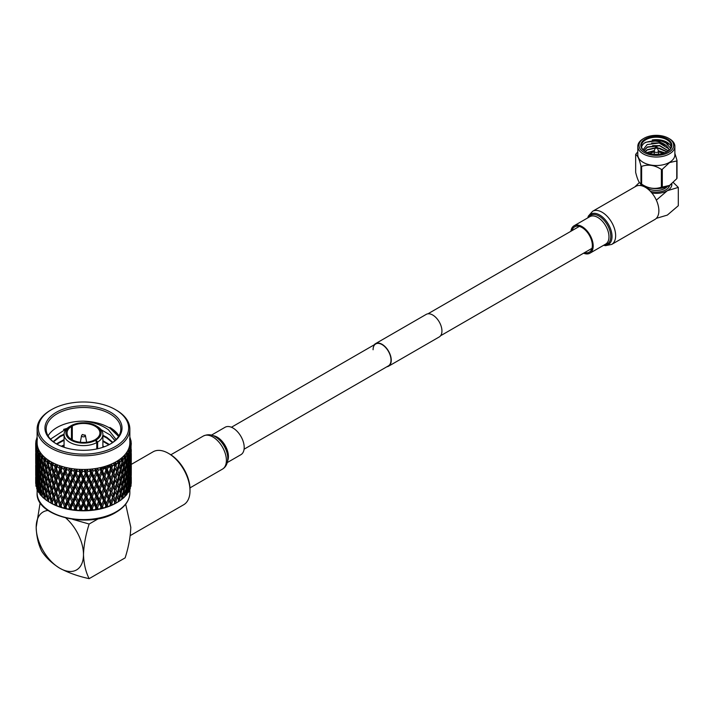 <?xml version="1.0" encoding="UTF-8"?>
<svg xmlns="http://www.w3.org/2000/svg" width="714" height="714" viewBox="0 0 714 714"><rect width="100%" height="100%" fill="white"/><g stroke="black" fill="none" stroke-linecap="round" stroke-linejoin="round"><path stroke-width="1.07" d="M373.083 349.762A12.665 7.31 60 0 1 375.707 343.961A12.665 7.31 60 0 1 385.471 347.352A12.665 7.31 60 0 1 390.995 360.097A12.665 7.31 60 0 1 388.371 365.898L244.09 449.195M374.181 344.844A13.03 7.524 60 0 1 375.528 343.648A13.03 7.524 60 0 1 385.569 347.138A13.03 7.524 60 0 1 391.254 360.249A13.03 7.524 60 0 1 388.559 366.211A13.03 7.524 60 0 1 386.845 366.782M375.528 343.648L426.213 314.383A13.03 7.524 60 0 1 436.254 317.873A13.03 7.524 60 0 1 441.939 330.984A13.03 7.524 60 0 1 439.244 336.946L388.559 366.211M168.388 453.319L169.655 454.05A28.783 16.618 60 0 1 190.004 489.295L190.004 490.759A30.568 17.654 -120 0 0 168.388 453.319A30.568 17.654 -120 0 0 153.099 451.801L131.26 464.412M70.615 425.999A17.618 10.175 -0 0 0 71.025 440.136A17.618 10.175 -0 0 0 95.515 440.377L96.783 442.573A19.412 11.21 180 0 1 69.758 442.332A19.412 11.21 180 0 1 64.073 434.407A19.412 11.21 180 0 1 69.347 426.722L70.615 425.999L71.454 426.481A16.431 9.487 -0 0 0 67.062 432.943A16.431 9.487 -0 0 0 71.873 439.646A16.431 9.487 -0 0 0 94.676 439.886L95.515 440.377L95.515 439.396A16.431 9.487 -0 0 0 99.915 432.943A16.431 9.487 -0 0 0 95.105 426.231A16.431 9.487 -0 0 0 72.301 425.999L71.454 425.508L70.186 426.24M118.899 435.87A37.333 21.554 -0 0 0 109.885 427.454L118.658 436.272M116.123 439.503L108.501 429.855C101.816 425.026 93.48 422.117 83.484 421.144A37.333 21.554 -0 0 0 48.079 435.87M115.025 440.574L110.224 435.022L101.12 429.721M67.366 428.159L50.507 439.146M110.732 412.335A38.529 22.241 180 0 1 110.732 443.796A38.529 22.241 180 0 1 56.245 443.796L56.245 443.796A38.529 22.241 180 0 1 56.245 412.335A38.529 22.241 180 0 1 110.732 412.335M110.304 444.037A37.333 21.554 -0 0 0 120.818 429.043A37.333 21.554 -0 0 0 109.885 413.799A37.333 21.554 -0 0 0 69.204 409.122A37.333 21.554 -0 0 0 46.151 429.043A37.333 21.554 -0 0 0 56.674 444.037M50.703 410.113L51.551 409.622A45.169 26.079 -0 0 0 51.551 446.5A45.169 26.079 -0 0 0 115.427 446.5A45.169 26.079 -0 0 0 115.427 409.622A45.169 26.079 -0 0 0 51.551 409.622L50.703 410.113A46.365 26.766 180 0 0 37.119 429.043L37.119 442.698A46.365 26.766 180 0 0 65.742 467.429A46.365 26.766 180 0 0 116.275 461.619A46.365 26.766 180 0 0 129.85 442.698L129.85 429.043A46.365 26.766 180 0 1 116.275 447.964A46.365 26.766 180 0 1 65.742 453.765A46.365 26.766 180 0 1 37.119 429.043M115.427 409.622L116.275 410.113A46.365 26.766 180 0 1 129.85 429.043M49.694 502.388A47.784 27.587 180 0 1 48.918 501.924L48.418 500.005L49.694 496.721L51.024 501.505L50.489 502.834A47.784 27.587 180 0 1 49.694 502.388L50.703 502.968A46.365 26.766 180 0 0 116.275 502.968L117.275 502.388A47.784 27.587 180 0 1 116.48 502.834L115.954 501.505L117.275 496.721L116.677 495.23M131.278 477.211L131.278 482.878A47.784 27.587 180 0 1 131.26 483.521L131.26 477.184M130.974 480.299L131.081 485.324A47.784 27.587 180 0 1 130.84 486.6L130.814 480.076M130.073 483.351L130.314 488.385A47.784 27.587 180 0 1 129.814 489.634L129.796 482.932M128.404 490.741L129.814 489.634M129.002 490.875L129.073 490.241M128.591 486.323L128.948 491.384A47.784 27.587 180 0 1 128.217 492.589L128.208 485.707M126.815 493.606L128.217 492.589M127.065 493.901L127.208 492.955M126.539 489.179L127.306 492.267L127.012 494.266A47.784 27.587 180 0 1 126.048 495.418L126.539 489.179L126.075 488.358M124.682 496.346L126.048 495.418M124.575 496.765L125.209 496.284L124.807 495.534M123.95 491.884L124.896 495.034L124.531 497.006A47.784 27.587 180 0 1 123.352 498.095L122.942 496.828L123.95 491.884L123.415 490.848M122.023 498.934L123.352 498.095M121.558 499.443L122.371 498.899L121.898 497.935M120.844 494.409L121.969 497.622L121.532 499.568A47.784 27.587 180 0 1 120.148 500.576L119.675 499.282L120.844 494.409L120.264 493.151M118.89 501.326L120.148 500.576M118.06 501.897L119.033 501.308L118.524 500.121M117.275 496.721L118.551 500.005L118.051 501.924A47.784 27.587 180 0 1 117.275 502.388L116.275 502.968M129.85 438.396L130.591 439.217A47.784 27.587 180 0 1 130.608 439.262L129.457 439.021L130.858 440.217A47.784 27.587 180 0 1 131.073 441.323L129.734 440.458L131.197 442.287A47.784 27.587 180 0 1 131.197 442.332L129.886 442.011L131.269 443.305A47.784 27.587 180 0 1 131.278 443.858A47.784 27.587 180 0 1 131.269 444.411L129.886 443.465L131.197 445.384A47.784 27.587 180 0 1 131.197 445.429L129.734 445.018L131.073 446.393A47.784 27.587 180 0 1 130.858 447.499L129.457 446.455L130.608 448.454A47.784 27.587 180 0 1 130.591 448.499L129.002 447.99L130.278 449.454A47.784 27.587 180 0 1 129.85 450.534L128.449 449.409L129.421 451.471A47.784 27.587 180 0 1 129.395 451.516L127.699 450.9L128.904 452.444A47.784 27.587 180 0 1 128.27 453.488L126.869 452.274L127.654 454.39A47.784 27.587 180 0 1 127.619 454.434L125.834 453.711L126.949 455.327A47.784 27.587 180 0 1 126.119 456.326L124.745 455.014L125.334 457.183A47.784 27.587 180 0 1 125.289 457.228L123.442 456.38L124.45 458.067A47.784 27.587 180 0 1 123.433 459.004L122.112 457.603L122.487 459.807A47.784 27.587 180 0 1 122.433 459.843L120.55 458.879L121.442 460.619A47.784 27.587 180 0 1 120.247 461.485L118.979 460.012L119.149 462.226A47.784 27.587 180 0 1 119.095 462.261L117.185 461.173L117.953 462.967A47.784 27.587 180 0 1 117.275 463.368A47.784 27.587 180 0 1 116.596 463.752L115.409 462.19L115.329 464.519L113.401 463.234L114.695 466.688L113.285 471.427L111.821 468.009L112.526 465.769L111.438 464.136L111.143 466.447L109.233 465.037L110.447 468.571L108.912 473.212L107.332 469.705L108.091 467.509L107.109 465.805L106.6 468.089L104.753 466.563L105.859 470.178L104.217 474.712L102.548 471.097L103.351 468.946L102.486 467.188L101.772 469.437L99.996 467.786L100.995 471.463L99.273 475.899L97.523 472.168L98.362 470.08L97.631 468.268L80.887 508.02L81.646 508.832L83.484 504.798L83.484 502.156L80.807 506.958L78.968 502.826L80.807 498.845L82.645 502.942M129.85 437.173L129.85 437.182A47.784 27.587 180 0 1 130.278 438.262L129.85 437.994M104.869 467.286L102.12 468.366M66.134 469.651L65.304 469.41M109.403 465.68L106.85 467.054M101.602 469.232L100.174 469.705A47.784 27.587 180 0 1 98.362 470.08M83.484 421.144C93.73 421.465 102.53 423.795 109.885 428.132L118.578 436.397M63.617 429.382L67.161 428.338M96.363 439.886A17.618 10.175 -0 0 0 95.944 425.749L97.211 426.481A19.412 11.21 180 0 1 102.896 434.407A19.412 11.21 180 0 1 97.631 442.082L95.515 439.396M95.944 425.749A17.618 10.175 -0 0 0 71.454 425.508M97.631 468.268L96.72 470.455L95.033 468.696L95.051 470.624A47.784 27.587 180 0 1 93.186 470.874L92.588 469.018L91.49 471.151L89.928 469.276L89.794 471.204A47.784 27.587 180 0 1 87.884 471.329L87.438 469.437L86.171 471.49L84.743 469.526L84.448 471.445A47.784 27.587 180 0 1 82.529 471.445L82.235 469.526L80.807 471.49L79.54 469.437L79.093 471.329A47.784 27.587 180 0 1 77.183 471.204L77.041 469.276L75.479 471.151L74.39 469.018L73.792 470.874A47.784 27.587 180 0 1 71.918 470.624L71.935 468.696L70.258 470.455L69.347 468.268L68.615 470.08A47.784 27.587 180 0 1 66.804 469.714L66.973 467.786L65.197 469.437L64.483 467.188L63.626 468.946A47.784 27.587 180 0 1 61.895 468.473L62.225 466.563L60.369 468.089L59.86 465.805L58.878 467.509L59.637 469.705L58.066 473.212L56.522 468.571L57.736 465.037L55.835 466.447L55.54 464.136L54.451 465.769L55.156 468.009L53.693 471.427L52.274 466.688L53.577 463.234L50.292 471.552L51.64 468.214L53.041 472.971L51.64 476.345L50.292 471.552M63.626 468.946L64.43 471.097L62.752 474.712L61.109 470.178L61.895 468.473M65.197 481.263L63.51 476.774L65.197 473.132L66.911 477.586L65.197 481.263L65.983 483.298L67.705 479.603L69.454 483.994L67.705 487.724L65.983 483.298M70.258 494.097L68.499 489.724L70.258 485.984L72.034 490.313L70.258 494.097L70.641 495.195L71.07 496.087L72.855 492.276L74.658 496.56L72.855 500.407L71.07 496.087M75.479 506.61L73.676 502.361L75.479 498.497L77.299 502.718L75.479 506.61L76.309 508.538L78.138 504.628L78.29 501.987L74.533 510.287L76.898 510.519L76.309 508.538M80.807 498.845L80.887 496.203L78.29 501.987L77.299 502.718M75.479 498.497L75.711 495.864L73.158 501.487L73.676 502.361M78.138 492.794L79.968 496.962L78.138 500.925L76.309 496.721L78.138 492.794L78.29 490.161L75.711 495.864L74.658 496.56M72.855 500.407L73.158 501.487L70.641 507.011L68.499 501.558L70.258 497.81L72.034 502.147L70.258 505.923M72.855 492.276L73.158 489.652L65.724 506.021L65.983 506.931L67.705 503.254L69.454 507.636L68.758 509.118A47.784 27.587 180 0 1 66.661 508.698L65.983 506.931M75.479 486.671L77.299 490.884L75.479 494.793L73.676 490.527L75.479 486.671L75.711 484.047L73.158 489.652L72.034 490.313M70.258 485.984L70.641 483.378L68.16 488.822L68.499 489.724M72.855 480.46L74.658 484.735L72.855 488.572L71.07 484.262L72.855 480.46L73.158 477.836L70.641 483.378L69.454 483.994M67.705 487.724L68.16 488.822L63.35 499.505L62.002 500.005L60.369 503.557L58.78 498.97L60.369 495.445L62.002 500.005M67.705 479.603L68.16 477.006L61.038 492.901L59.637 493.356L58.066 496.864L56.522 492.223L58.066 488.742L59.637 493.356M70.258 474.158L72.034 478.496L70.258 482.28L68.499 477.907L70.258 474.158L70.641 471.543L68.16 477.006L66.911 477.586M65.197 473.132L65.724 470.553L63.35 475.854L63.51 476.774M66.973 467.786L65.724 470.553L64.43 471.097M62.752 474.712L63.35 475.854L58.789 486.216L57.352 486.627L55.835 490.09L54.353 485.395L55.835 481.977L57.352 486.627M62.225 466.563L61.109 470.178M60.369 468.089L61.038 469.25L56.629 479.478L55.156 479.844L53.693 483.253L52.274 478.514L53.693 475.131L55.156 479.844M68.615 470.08L69.454 472.168L67.705 475.899L65.983 471.463L66.804 469.714M80.807 506.958L79.682 510.706L82.083 510.778L81.646 508.832M78.138 500.925L78.968 502.826M83.484 492.972L85.332 497.015L83.484 501.094L81.646 497.015L83.484 492.972L83.484 490.331L80.887 496.203L79.968 496.962M75.479 494.793L76.309 496.721M80.807 487.019L82.645 491.116L80.807 495.132L78.968 490.991L80.807 487.019L80.887 484.378L78.29 490.161L77.299 490.884M72.855 488.572L73.676 490.527M78.138 480.977L79.968 485.136L78.138 489.099L76.309 484.904L78.138 480.977L78.29 478.335L75.711 484.047L74.658 484.735M70.258 482.28L71.07 484.262M75.479 474.846L77.299 479.067L75.479 482.967L73.676 478.71L75.479 474.846L75.711 472.213L73.158 477.836L72.034 478.496M67.705 475.899L68.499 477.907M71.935 468.696L70.641 471.543L69.454 472.168M65.197 469.437L65.983 471.463M73.792 470.874L74.658 472.909L72.855 476.756L71.07 472.436L71.918 470.624M86.171 506.958L84.323 502.942L86.171 498.845L88 502.826L86.091 508.02L87.001 508.779L88.839 504.628L88.688 501.987L84.886 510.778L87.733 510.358L87.001 508.779M91.49 498.497L93.302 502.361L91.49 506.61L89.669 502.718L91.49 498.497L91.258 495.864L88 502.826M86.171 498.845L86.091 496.203L85.332 497.015M83.484 501.094L84.323 502.942M80.807 495.132L81.646 497.015M86.171 487.019L88 490.991L86.171 495.132L84.323 491.116L86.171 487.019L86.091 484.378L82.645 491.116M78.138 489.099L78.968 490.991M83.484 481.147L85.332 485.19L83.484 489.269L81.646 485.19L83.484 481.147L83.484 478.505L80.887 484.378L79.968 485.136M75.479 482.967L76.309 484.904M80.807 475.194L82.645 479.29L80.807 483.316L78.968 479.174L80.807 475.194L80.887 472.552L78.29 478.335L77.299 479.067M72.855 476.756L73.676 478.71M77.041 469.276L75.711 472.213L74.658 472.909M70.258 470.455L71.07 472.436M79.093 471.329L79.968 473.311L78.138 477.273L76.309 473.07L77.183 471.204M88.839 500.925L87.001 496.962L88.839 492.794L90.66 496.721L88.839 500.925L88.688 501.987L89.669 502.718M94.123 504.102L93.82 501.487L91.258 507.681L92.32 508.377L94.123 504.102L95.908 507.904L95.203 509.626A47.784 27.587 180 0 1 93.034 509.912L92.32 508.377M96.72 497.81L98.478 501.558L96.72 505.923L94.935 502.147L96.72 497.81L96.336 495.195L93.302 502.361M91.49 506.61L90.071 510.519L93.034 509.912M94.123 492.276L95.908 496.087L94.123 500.407L92.32 496.56L94.123 492.276L93.82 489.652L90.66 496.721M88.839 492.794L88.688 490.161L88 490.991M86.171 495.132L86.091 496.203L87.001 496.962M83.484 489.269L84.323 491.116M88.839 480.977L90.66 484.904L88.839 489.099L87.001 485.136L88.839 480.977L88.688 478.335L85.332 485.19M80.807 483.316L81.646 485.19M86.171 475.194L88 479.174L86.171 483.316L84.323 479.29L86.171 475.194L86.091 472.552L82.645 479.29M78.138 477.273L78.968 479.174M82.235 469.526L79.968 473.311M75.479 471.151L76.309 473.07M84.448 471.445L85.332 473.364L83.484 477.443L81.646 473.364L82.529 471.445M91.49 494.793L89.669 490.884L91.49 486.671L93.302 490.527L91.258 495.864L92.32 496.56M98.336 501.915L96.336 507.011L97.523 507.636L99.273 503.254L98.818 500.657L98.478 501.558M96.72 505.923L95.176 509.93L98.22 509.118L97.523 507.636M94.123 500.407L93.82 501.487L94.935 502.147M98.336 490.063L95.908 496.087M96.72 485.984L98.478 489.724L96.72 494.097L94.935 490.313L96.72 485.984L96.336 483.378L93.302 490.527M91.49 486.671L91.258 484.047L90.66 484.904M88.839 489.099L88.688 490.161L89.669 490.884M86.171 483.316L86.091 484.378L87.001 485.136M91.49 474.846L93.302 478.71L91.49 482.967L89.669 479.067L91.49 474.846L91.258 472.213L88 479.174M83.484 477.443L84.323 479.29M87.438 469.437L85.332 473.364M80.807 471.49L81.646 473.364M89.794 471.204L90.66 473.07L88.839 477.273L87.001 473.311L87.884 471.329M94.123 488.572L92.32 484.735L94.123 480.46L95.908 484.262L93.82 489.652L94.935 490.313M99.273 499.55L97.523 495.819L99.273 491.419L100.995 495.114L98.818 500.657L100.058 501.237L101.772 496.783L103.459 500.425L101.772 504.905L100.058 501.237M101.772 504.905L101.254 506.021L102.548 506.565L104.217 502.067L103.628 499.505L103.459 500.425M101.772 496.783L101.254 494.204L100.995 495.114M99.273 491.419L98.818 488.822L98.478 489.724M96.72 494.097L96.336 495.195L97.523 495.819M98.345 478.228L95.908 484.262M94.123 480.46L93.82 477.836L93.302 478.71M91.49 482.967L91.258 484.047L92.32 484.735M88.839 477.273L88.688 478.335L89.669 479.067M92.588 469.018L90.66 473.07M86.171 471.49L86.091 472.552L87.001 473.311M95.051 470.624L95.908 472.436L94.123 476.756L92.32 472.909L93.186 470.874M96.72 482.28L94.935 478.496L96.72 474.158L98.478 477.907L96.336 483.378L97.523 483.994L99.273 479.603L100.995 483.298L99.273 487.724L97.523 483.994M101.772 493.079L100.058 489.402L101.772 484.967L103.459 488.59L101.254 494.204L102.548 494.74L104.217 490.241L105.868 493.82L104.217 498.363L102.548 494.74M106.6 503.557L104.976 500.005L106.6 495.445L108.198 498.97L105.94 504.718L107.332 505.173L108.912 500.568L108.198 498.97M106.6 495.445L105.868 493.82M104.217 498.363L103.628 499.505L104.976 500.005M104.217 490.241L103.628 487.671L103.459 488.59M101.772 484.967L101.254 482.378L100.995 483.298M99.273 487.724L98.818 488.822L100.058 489.402M99.273 479.603L98.818 477.006L98.478 477.907M96.72 474.158L96.336 471.543L95.908 472.436M94.123 476.756L93.82 477.836L94.935 478.496M91.49 471.151L91.258 472.213L92.32 472.909M101.772 481.263L100.058 477.586L101.772 473.132L103.459 476.774L101.254 482.378L102.548 482.923L104.217 478.416L105.868 482.004L104.217 486.537L102.548 482.923M106.6 491.741L104.976 488.171L106.6 483.619L108.198 487.144L105.94 492.901L107.332 493.356L108.912 488.742L110.447 492.223L108.912 496.864L107.332 493.356M111.143 501.915L109.617 498.461L111.143 493.802L112.625 497.23L110.349 503.12L111.821 503.477L113.285 498.783L112.625 497.23M111.143 493.802L110.447 492.223M108.912 496.864L108.18 498.051L109.617 498.461M108.912 488.742L108.198 487.144M106.6 483.619L105.94 481.075L105.868 482.004M104.217 486.537L103.628 487.671L104.976 488.171M104.217 478.416L103.628 475.854L103.459 476.774M101.772 473.132L101.254 470.553L100.995 471.463M99.273 475.899L98.818 477.006L100.058 477.586M96.72 470.455L96.336 471.543L97.523 472.168M105.083 468.473A47.784 27.587 180 0 1 103.351 468.946M106.6 479.915L104.976 476.354L106.6 471.793L108.198 475.319L105.94 481.075L107.332 481.531L108.912 476.925L110.447 480.406L108.912 485.038L107.332 481.531M111.143 490.09L109.617 486.627L111.143 481.977L112.625 485.395L110.349 491.303L111.821 491.66L113.285 486.948L114.695 490.339L113.285 495.079L111.821 491.66M115.329 499.987L113.937 496.623L115.329 491.866L116.677 495.204L114.418 501.246L115.954 501.505M115.329 491.866L116.677 495.204M113.285 495.079L112.428 496.31L113.937 496.623M115.329 488.162L113.937 484.797L115.329 480.049L116.677 483.378L114.418 489.429L114.695 490.339M113.285 486.948L112.625 485.395M111.143 481.977L110.447 480.406M108.912 485.038L108.18 486.216L109.617 486.627M108.912 476.925L108.198 475.319M106.6 471.793L105.94 469.25L105.859 470.178M104.217 474.712L103.628 475.854L104.976 476.354M101.772 469.437L101.254 470.553L102.548 471.097M109.715 466.92A47.784 27.587 180 0 1 108.091 467.509M111.143 478.273L109.617 474.81L111.143 470.151L112.625 473.578L110.349 479.478L111.821 479.844L113.285 475.131L114.695 478.514L113.285 483.253L111.821 479.844M115.329 480.049L118.551 488.189L117.275 493.017L115.954 489.688L117.275 484.886M119.122 497.792L117.864 494.516L119.122 489.679L120.318 492.937L119.122 497.792L118.096 499.122L119.675 499.282M119.122 489.679L118.524 488.305M117.275 493.017L116.311 494.311L117.864 494.516M113.285 483.253L112.428 484.485L114.418 489.429L115.954 489.688M108.912 473.212L108.18 474.399L112.428 484.485L113.937 484.797M115.329 476.345L113.937 472.971L115.329 468.214L116.677 471.552L114.418 477.604L114.695 478.514M113.285 475.131L112.625 473.578M111.143 470.151L110.447 468.571M106.6 468.089L105.94 469.25L108.18 474.399L109.617 474.81M104.753 466.563L105.94 469.25L107.332 469.705M114.026 465.082A47.784 27.587 180 0 1 112.526 465.769M115.329 468.214L116.677 471.552M117.275 481.191L115.954 477.871L117.275 473.07L118.551 476.363L117.275 481.191L116.311 482.477L117.864 482.691L119.122 477.862L120.318 481.111L119.122 485.975L117.864 482.691M120.844 490.705L119.675 487.466L120.844 482.584L121.969 485.806L120.844 490.705L119.773 492.071L121.362 492.178L122.46 487.26L123.495 490.447L122.46 495.373L121.362 492.178M122.46 495.373L121.344 496.774L122.942 496.828M122.46 487.26L121.898 486.118M120.844 482.584L120.264 481.325M119.122 485.975L118.096 487.305L119.675 487.466M119.122 477.862L118.524 476.488M117.275 473.07L116.677 471.579M113.285 471.427L112.428 472.659L114.418 477.604L115.954 477.871M111.143 466.447L110.349 467.652L112.428 472.659L113.937 472.971M115.329 464.519L114.418 465.778L114.695 466.688M109.233 465.037L110.349 467.652L111.821 468.009M117.953 462.967L118.551 464.537L117.275 469.366L115.954 466.046L116.596 463.752M119.122 474.158L117.864 470.874L119.122 466.028L120.318 469.285L119.122 474.158L118.096 475.479L119.675 475.64L120.844 470.767L121.969 473.98L120.844 478.88L119.675 475.64M122.46 483.556L121.362 480.352L122.46 475.444L123.495 478.612L122.46 483.556L121.344 484.949L122.942 485.011L123.95 480.058L124.896 483.208L123.95 488.189L122.942 485.011M125.307 492.758L124.388 489.625L125.307 484.645L126.173 487.76L125.307 492.758L124.111 494.222L125.709 494.186M125.307 484.645L124.807 483.717M123.95 488.189L122.79 489.617L124.388 489.625M123.95 480.058L123.415 479.023M122.46 475.444L121.898 474.292M120.844 478.88L119.773 480.236L121.362 480.352M120.844 470.767L120.264 469.5M119.122 466.028L118.524 464.653M117.275 469.366L116.311 470.66L117.864 470.874M113.401 463.234L114.418 465.778L115.954 466.046M121.442 460.619L121.969 462.154L120.844 467.054L119.675 463.814L120.247 461.485M122.46 471.74L121.362 468.527L122.46 463.609L123.495 466.795L122.46 471.74L121.344 473.132L122.942 473.195L123.95 468.241L124.896 471.392L123.95 476.354L122.942 473.195M125.307 480.933L124.388 477.791L125.307 472.82L126.173 475.935L125.307 480.933L124.111 482.405L125.709 482.361L126.539 477.354L127.306 480.451L126.539 485.475L125.709 482.361M127.636 489.974L126.896 486.886L127.636 481.852L128.306 484.922L127.636 489.974L126.949 490.795M126.369 491.518L127.949 491.375M127.636 481.852L127.208 481.138M126.539 485.475L125.307 486.984L126.896 486.886M126.539 477.354L126.075 476.533M125.307 472.82L124.807 471.892M123.95 476.354L122.79 477.791L124.388 477.791M123.95 468.241L123.415 467.206M122.46 463.609L121.898 462.467M120.844 467.054L119.773 468.42L121.362 468.527M119.122 462.333L118.096 463.654L119.675 463.814M124.45 458.067L124.896 459.566L123.95 464.537L122.942 461.36L123.433 459.004M125.307 469.116L124.388 465.974L125.307 460.994L126.173 464.118L125.307 469.116L124.111 470.588L125.709 470.544L126.539 465.528L127.306 468.625L126.539 473.65L125.709 470.544M127.636 478.148L126.896 475.06L127.636 470.035L128.306 473.096L127.636 478.148L126.949 478.978M128.591 482.619L127.949 479.549L128.591 474.489L129.163 477.55L128.591 482.619L127.976 483.369M129.404 487.046L128.859 484.012L129.404 478.933L129.886 481.968L128.859 487.707M129.02 488.537L129.636 488.43M129.404 478.933L129.073 478.416M127.297 484.208L128.859 484.012M128.591 474.489L128.208 473.873M126.369 479.701L127.949 479.549M127.636 470.035L127.208 469.312M126.539 473.65L125.307 475.158L126.896 475.06M126.539 465.528L126.075 464.707M125.307 460.994L124.807 460.066M123.95 464.537L122.79 465.965L124.388 465.974M122.46 459.914L121.344 461.306L122.942 461.36M127.654 454.39L126.949 455.327L127.306 456.799L126.539 461.824L125.709 458.718L126.119 456.326M127.636 466.331L126.896 463.243L127.636 458.201L128.306 461.28L127.636 466.331L126.949 467.152M128.591 470.794L127.949 467.732L128.591 462.672L129.163 465.724L128.591 470.794L127.976 471.535M129.404 475.229L128.859 472.186L129.404 467.117L129.886 470.142L128.859 475.89M130.073 479.647L130.073 471.517L130.448 474.542L129.618 480.21M130.6 484.03L130.6 475.917L130.225 484.494M129.752 481.12L130.251 481.022M129.02 476.711L129.636 476.613M129.404 467.117L129.073 466.599M127.297 472.382L128.859 472.186M128.591 462.672L128.208 462.056M126.369 467.875L127.949 467.732M127.636 458.201L127.208 457.487M126.539 461.824L125.307 463.332L126.896 463.243M125.307 457.29L124.111 458.763L125.709 458.718M128.904 452.444L128.591 458.968L127.949 455.907L128.27 453.488M129.404 463.413L128.859 460.36L129.404 455.282L129.886 458.317L128.859 464.073M130.073 467.822L130.073 459.7L130.448 462.726L129.618 468.384M130.6 472.213L130.6 464.1L130.225 472.677M130.974 476.595L130.974 468.473L130.698 476.943M131.197 480.959L131.197 472.846L131.028 481.174M129.752 469.294L130.251 469.196M129.02 464.894L129.636 464.796M129.404 455.282L129.073 454.773M127.297 460.557L128.859 460.36M128.591 458.968L127.976 459.718M126.369 456.05L127.949 455.907M130.278 449.454L130.073 455.996L129.85 450.534M130.6 460.396L130.6 452.265L130.225 460.851M130.974 464.769L130.974 456.648L130.698 465.117M131.197 469.134L131.197 461.021L131.028 469.357M131.278 465.385L131.278 473.507L131.26 465.358M131.26 475.354L131.26 473.534M129.752 457.469L130.251 457.371M130.073 455.996L129.618 456.558M129.02 453.069L129.636 452.971M129.404 451.587L128.806 452.319M131.073 446.393L130.974 452.944L130.858 447.499M131.197 457.317L131.197 449.195L131.028 457.531M131.278 453.56L131.278 461.681L131.26 453.542M131.26 463.529L131.26 461.699M130.6 448.57L130.073 449.222M131.278 443.858L131.269 444.411M131.26 451.712L131.26 449.882M131.197 445.491L130.751 446.072M130.832 442.903L131.197 442.332M131.126 443.18L131.108 442.519M131.099 442.162L131.073 441.323M130.305 439.744L130.608 439.262M130.332 438.923L130.278 438.262M35.718 465.358L35.718 475.354M35.879 482.369L35.718 477.184M37.119 437.994L36.646 438.923M36.691 438.262A47.784 27.587 180 0 1 37.119 437.182L37.119 437.173M35.718 453.542L35.718 463.529M35.771 480.959L35.771 472.846L35.941 481.174M36.003 480.299L36.137 486.6A47.784 27.587 180 0 1 35.887 485.324L36.155 480.076M35.7 465.385L35.754 473.578M53.577 463.234L51.64 464.519L51.569 462.19L50.382 463.752A47.784 27.587 180 0 1 49.025 462.967L49.793 461.173L47.856 462.333L47.99 460.012L46.731 461.485A47.784 27.587 180 0 1 45.535 460.619L46.428 458.879L44.518 459.914L44.866 457.603L43.545 459.004A47.784 27.587 180 0 1 42.519 458.067L43.527 456.38L41.662 457.29L42.224 455.014L40.859 456.326A47.784 27.587 180 0 1 40.029 455.327L41.135 453.711L39.341 454.506L40.109 452.274L38.708 453.488A47.784 27.587 180 0 1 38.074 452.444L39.279 450.9L37.565 451.587L38.529 449.409L37.119 450.534A47.784 27.587 180 0 1 36.691 449.454L37.967 447.99L36.378 448.57L37.521 446.455L36.119 447.499A47.784 27.587 180 0 1 35.905 446.393L37.235 445.018L35.771 445.491L37.083 443.465L35.709 444.411A47.784 27.587 180 0 1 35.7 443.858A47.784 27.587 180 0 1 35.709 443.305L37.083 442.011L35.771 442.332A47.784 27.587 180 0 1 35.78 442.287L37.235 440.458L35.905 441.323A47.784 27.587 180 0 1 36.119 440.217L37.521 439.021L36.369 439.262L36.673 439.744M36.369 439.262A47.784 27.587 180 0 1 36.378 439.217L37.119 438.396M35.905 441.323L35.879 442.162M35.861 442.519L35.843 443.18M35.709 444.411L35.718 451.712M35.771 469.134L35.771 461.021L35.941 469.357M36.003 476.595L36.003 468.473L36.271 476.943M36.378 484.03L36.378 475.917L36.744 484.494M36.896 483.351L37.155 489.634A47.784 27.587 180 0 1 36.664 488.385L37.173 482.932M37.217 481.12L36.717 481.022M35.7 453.56L35.754 461.744M35.771 442.332L36.146 442.903M35.771 457.317L35.771 449.195L35.941 457.531M36.003 464.769L36.003 456.648L36.271 465.117M36.378 472.213L36.378 464.1L36.744 472.677M36.896 479.647L36.896 471.517L37.36 480.21M37.565 487.046L37.092 481.968L37.565 478.933L38.11 484.012L37.565 487.046L38.11 487.707M38.377 486.323L38.761 492.589A47.784 27.587 180 0 1 38.029 491.384L37.806 489.367L38.761 485.707M39.672 484.208L38.11 484.012M37.565 478.933L37.904 478.416M37.958 476.711L37.342 476.613M37.217 469.294L36.717 469.196M35.7 443.858L35.754 449.927M36.119 447.499L36.003 452.944L35.905 446.393M36.378 460.396L36.378 452.265L36.744 460.851M36.896 467.822L36.896 459.7L37.36 468.384M37.565 475.229L37.092 470.142L37.565 467.117L38.11 472.186L37.565 475.229L38.11 475.89M38.377 482.619L37.806 477.55L38.377 474.489L39.02 479.549L38.377 482.619L39.002 483.369M39.341 489.974L38.663 484.922L39.341 481.852L40.073 486.886L39.341 489.974L40.02 490.795M40.43 489.179L40.921 495.418A47.784 27.587 180 0 1 39.966 494.266L39.663 492.267L40.903 488.358M40.43 485.475L39.663 480.451L40.43 477.354L41.26 482.361L40.43 485.475L41.671 486.984L40.073 486.886M39.341 481.852L39.77 481.138M40.6 479.701L39.02 479.549M38.377 474.489L38.761 473.873M39.672 472.382L38.11 472.186M37.565 467.117L37.904 466.599M37.958 464.894L37.342 464.796M37.217 457.469L36.717 457.371M35.771 445.491L36.218 446.072M37.119 450.534L36.896 455.996L36.691 449.454M37.565 463.413L37.092 458.317L37.565 455.282L38.11 460.36L37.565 463.413L38.11 464.073M38.377 470.794L37.806 465.724L38.377 462.672L39.02 467.732L38.377 470.794L39.002 471.535M39.341 478.148L38.663 473.096L39.341 470.035L40.073 475.06L39.341 478.148L40.02 478.978M41.662 492.758L40.805 487.76L41.662 484.645L42.581 489.625L41.662 492.758L42.858 494.222L41.26 494.186M43.027 491.884L44.036 496.828L43.625 498.095A47.784 27.587 180 0 1 42.447 497.006L42.072 495.034L43.563 490.848M43.027 488.189L42.072 483.208L43.027 480.058L44.036 485.011L43.027 488.189L44.188 489.617L42.581 489.625M41.662 484.645L42.171 483.717M41.662 480.933L40.805 475.935L41.662 472.82L42.581 477.791L41.662 480.933L42.858 482.405L41.26 482.361M40.43 477.354L40.903 476.533M40.43 473.65L39.663 468.625L40.43 465.528L41.26 470.544L40.43 473.65L41.671 475.158L40.073 475.06M39.341 470.035L39.77 469.312M40.6 467.875L39.02 467.732M38.377 462.672L38.761 462.056M39.672 460.557L38.11 460.36M37.565 455.282L37.904 454.773M37.958 453.069L37.342 452.971M36.896 455.996L37.36 456.558M36.378 448.57L36.896 449.222M38.708 453.488L39.02 455.907L38.377 458.968L38.074 452.444M39.341 466.331L38.663 461.28L39.341 458.201L40.073 463.243L39.341 466.331L40.02 467.152M44.518 495.373L43.474 490.447L44.518 487.26L45.607 492.178L44.518 495.373L45.634 496.774L44.036 496.828M46.124 490.705L45.009 485.806L46.124 482.584L47.302 487.466L46.124 490.705L47.195 492.071L45.607 492.178M46.124 494.409L47.302 499.282L46.829 500.576A47.784 27.587 180 0 1 45.446 499.568L45.009 497.622L46.705 493.151M44.518 487.26L45.071 486.118M44.518 483.556L43.474 478.612L44.518 475.444L45.607 480.352L44.518 483.556L45.634 484.949L44.036 485.011M43.027 480.058L43.563 479.023M43.027 476.354L42.072 471.392L43.027 468.241L44.036 473.195L43.027 476.354L44.188 477.791L42.581 477.791M41.662 472.82L42.171 471.892M41.662 469.116L40.805 464.118L41.662 460.994L42.581 465.974L41.662 469.116L42.858 470.588L41.26 470.544M40.43 465.528L40.903 464.707M40.859 456.326L41.26 458.718L40.43 461.824L41.671 463.332L40.073 463.243M39.341 458.201L39.77 457.487M40.6 456.05L39.02 455.907M38.377 458.968L39.002 459.718M37.565 451.587L38.172 452.319M40.43 461.824L39.663 456.799L40.029 455.327L39.341 454.506M47.856 497.792L46.651 492.937L47.856 489.679L49.105 494.516L47.856 497.792L48.873 499.122L47.302 499.282M49.694 493.017L48.418 488.189L49.694 484.886L51.024 489.688L49.694 493.017L50.667 494.311L49.105 494.516M49.694 496.721L50.301 495.23M47.856 485.975L46.651 481.111L47.856 477.862L49.105 482.691L47.856 485.975L48.873 487.305L47.302 487.466M47.856 489.679L48.454 488.305M46.124 482.584L46.705 481.325M46.124 478.88L45.009 473.98L46.124 470.767L47.302 475.64L46.124 478.88L47.195 480.236L45.607 480.352M44.518 475.444L45.071 474.292M44.518 471.74L43.474 466.795L44.518 463.609L45.607 468.527L44.518 471.74L45.634 473.132L44.036 473.195M43.027 468.241L43.563 467.206M43.545 459.004L44.036 461.36L43.027 464.537L44.188 465.965L42.581 465.974M41.662 460.994L42.171 460.066M41.662 457.29L42.858 458.763L41.26 458.718M43.027 464.537L42.072 459.566L42.519 458.067M50.292 495.204L51.64 491.866L53.041 496.623L51.64 499.987L50.292 495.204L52.559 489.429L51.024 489.688M55.835 493.802L57.352 498.461L55.835 501.915L54.353 497.23L56.629 491.303L52.274 502.156L54.55 496.31L53.041 496.623M51.64 499.987L52.559 501.246L51.024 501.505M51.64 491.866L53.693 486.948L55.156 491.66L53.693 495.079L52.274 490.339M49.694 481.191L48.418 476.363L49.694 473.07L51.024 477.871L49.694 481.191L50.667 482.477L49.105 482.691M49.694 484.886L52.559 477.604L51.024 477.871M47.856 477.862L48.454 476.488M47.856 474.158L46.651 469.285L47.856 466.028L49.105 470.874L47.856 474.158L48.873 475.479L47.302 475.64M46.124 470.767L46.705 469.5M46.731 461.485L47.302 463.814L46.124 467.054L47.195 468.42L45.607 468.527M44.518 463.609L45.071 462.467M44.518 459.914L45.634 461.306L44.036 461.36M46.124 467.054L45.009 462.154L45.535 460.619M51.64 488.162L50.292 483.378L51.64 480.049L53.041 484.797L51.64 488.162L52.559 489.429L54.55 484.485L53.041 484.797M60.369 495.445L56.522 504.039L58.789 498.051L57.352 498.461M55.835 501.915L56.629 503.12L55.156 503.477L54.567 504.843A47.784 27.587 180 0 1 52.836 504.039L52.274 502.156M58.066 488.742L58.789 486.216L56.629 491.303L55.156 491.66M53.693 495.079L54.55 496.31L54.353 497.23M53.693 486.948L54.353 485.395M51.64 480.049L52.274 478.514M49.694 473.07L50.301 471.579M50.382 463.752L51.024 466.046L49.694 469.366L50.667 470.66L49.105 470.874M47.856 466.028L48.454 464.653M47.856 462.333L48.873 463.654L47.302 463.814M49.694 469.366L48.418 464.537L49.025 462.967M62.752 498.363L61.109 493.82L62.752 490.241L64.43 494.74L62.752 498.363L63.35 499.505L61.109 505.637L63.35 499.505L63.51 500.425L65.197 496.783L66.911 501.237L65.197 504.905L63.51 500.425M60.369 503.557L61.038 504.718L59.637 505.173L59.012 506.574A47.784 27.587 180 0 1 57.129 505.887L56.522 504.039M58.066 496.864L58.78 498.97M55.835 490.09L56.522 492.223M55.835 481.977L56.629 479.478L54.55 484.485L53.693 483.253M53.693 475.131L54.55 472.659L53.041 472.971M55.156 468.009L56.629 467.652L52.559 477.604L51.64 476.345M51.64 468.214L52.559 465.778L51.024 466.046M54.451 465.769A47.784 27.587 180 0 1 52.952 465.082M55.835 478.273L54.353 473.578L55.835 470.151L57.352 474.81L55.835 478.273L56.522 480.406L58.066 476.925L59.637 481.531L58.066 485.038L56.522 480.406M60.369 491.741L58.78 487.144L60.369 483.619L62.002 488.171L60.369 491.741L61.109 493.82M66.911 501.237L68.16 500.657L67.705 503.254M65.197 504.905L65.724 506.021L64.43 506.565L63.76 508.002A47.784 27.587 180 0 1 61.761 507.449L61.109 505.637M64.43 494.74L65.724 494.204L65.197 496.783M62.002 488.171L63.35 487.671L62.752 490.241M59.637 481.531L61.038 481.075L60.369 483.619M58.066 485.038L58.78 487.144M57.352 474.81L58.789 474.399L58.066 476.925M53.693 471.427L54.55 472.659L54.353 473.578M56.522 468.571L55.835 470.151M51.64 464.519L52.559 465.778L52.274 466.688M35.736 482.325L35.709 483.521A47.784 27.587 180 0 1 35.7 482.878L35.7 477.211M58.878 467.509A47.784 27.587 180 0 1 57.254 466.92M58.78 475.319L60.369 471.793L62.002 476.354L60.369 479.915L58.066 473.212M61.109 482.004L62.752 478.416L64.43 482.923L62.752 486.537L60.369 479.915M53.693 498.783L55.156 503.477M63.51 488.59L65.197 484.967L66.911 489.402L65.197 493.079L62.752 486.537M58.066 500.568L59.637 505.173M65.983 495.114L67.705 491.419L69.454 495.819L67.705 499.55L65.197 493.079M62.752 502.067L64.43 506.565M68.499 501.558L67.705 499.55M68.642 501.915L71.793 509.93L71.07 507.904L72.855 504.102L74.658 508.377L73.935 509.912A47.784 27.587 180 0 1 71.775 509.626M69.454 507.636L70.641 507.011L70.293 509.412L71.793 509.93M71.07 507.904L70.641 507.011L69.49 509.546L70.293 509.412M78.138 504.628L79.968 508.779L79.245 510.358A47.784 27.587 180 0 1 77.032 510.215M83.484 504.798L85.332 508.832L84.6 510.456A47.784 27.587 180 0 1 82.378 510.456M88.839 504.628L90.66 508.538L89.937 510.215A47.784 27.587 180 0 1 87.733 510.358M99.273 503.254L100.995 506.931L100.317 508.698A47.784 27.587 180 0 1 98.22 509.118M104.217 502.067L105.868 505.637L105.217 507.449A47.784 27.587 180 0 1 103.218 508.002L102.548 506.565M108.912 500.568L110.447 504.039L109.84 505.887A47.784 27.587 180 0 1 107.966 506.574L107.332 505.173M113.285 498.783L114.695 502.156L114.142 504.039A47.784 27.587 180 0 1 112.41 504.843L111.821 503.477M114.142 504.039L116.48 502.834M109.84 505.887L112.41 504.843M105.217 507.449L107.966 506.574M100.317 508.698L103.218 508.002M73.935 509.912L74.533 510.287M68.758 509.118L69.49 509.546M63.76 508.002L66.661 508.698M59.012 506.574L61.761 507.449M54.567 504.843L57.129 505.887M50.489 502.834L52.836 504.039M48.454 500.121L47.936 501.308L48.918 501.897M46.829 500.576L48.088 501.326M45.071 497.935L44.607 498.899L45.41 499.443M43.625 498.095L44.946 498.934M42.171 495.534L41.76 496.284L42.403 496.765M40.921 495.418L42.296 496.346M39.77 492.955L39.904 493.901M38.761 492.589L40.154 493.606M37.904 490.241L37.967 490.875M37.155 489.634L38.565 490.741M57.736 465.037L56.629 467.652L55.835 466.447M115.257 503.495L114.695 502.156M111.072 505.414L110.447 504.039M106.547 507.056L105.94 504.718L105.868 505.637M101.727 508.395L101.254 506.021L100.995 506.931M96.685 509.412L96.336 507.011L95.908 507.904M91.472 510.099L91.258 507.681L90.66 508.538M86.162 510.448L86.091 508.02L85.332 508.832M80.816 510.448L80.887 508.02L79.968 508.779M75.505 510.099L75.711 507.681L74.658 508.377M72.855 504.102L73.158 501.487L72.034 502.147M65.242 508.395L65.724 506.021L64.617 508.475M70.258 497.81L70.641 495.195L69.454 495.819M60.422 507.056L61.038 504.718L59.994 507.11M67.705 491.419L68.16 488.822L66.911 489.402M55.897 505.414L56.629 503.12L55.656 505.441M65.197 484.967L65.724 482.378L64.43 482.923M51.72 503.495L52.559 501.246L51.667 503.504M62.752 478.416L63.35 475.854L62.002 476.354M60.369 471.793L61.038 469.25L59.637 469.705M40.6 491.518L39.02 491.375M37.958 488.537L37.342 488.43M99.996 467.786L115.302 503.504M95.033 468.696L111.322 505.441M89.928 469.276L106.984 507.11M84.743 469.526L102.352 508.475M79.54 469.437L97.488 509.546M74.39 469.018L92.445 510.287M69.347 468.268L87.286 510.706M68.624 478.228L82.083 510.778M68.633 490.063L76.898 510.519M53.157 441.609L60.137 435.986L64.081 434.174M102.896 435.272L106.841 437.343L112.839 442.359M102.173 468.054L100.433 468.75M56.37 443.858L64.073 439.601M102.896 440.69L109.403 444.527M61.279 446.241L64.073 445.018M102.896 446.107L104.306 446.777M56.915 475.819L55.023 474.257M110.224 435.022L114.927 440.663M53.488 441.868L60.137 436.665L64.073 434.853M102.896 435.951L106.841 438.021L112.482 442.618M56.879 444.153L64.073 440.279M102.896 441.368L108.867 444.795M62.056 446.545L64.073 445.697M102.896 446.786L103.512 447.071M97.631 442.082L97.631 448.758M96.783 448.936L96.783 442.573M71.454 426.481L71.454 439.396M72.301 439.886L72.301 425.999M130.225 535.616L183.668 504.753A30.568 17.654 -120 0 0 190.004 490.759M98.496 518.632L89.143 524.031C85.716 534.759 83.833 544.952 83.484 554.608A33.451 19.314 60 0 1 59.833 568.264C68.41 572.815 78.183 576.278 89.143 578.652L125.137 557.875C128.556 547.192 130.439 536.999 130.796 527.298L125.816 504.807M65.92 518.069A33.451 19.314 -120 0 1 83.484 554.608C83.841 563.908 85.725 571.923 89.143 578.652M40.18 502.602L36.182 527.298C36.53 536.598 38.413 544.612 41.84 551.342C45.982 557.696 51.988 563.337 59.833 568.264A33.451 19.314 60 0 1 36.182 527.298A33.451 19.314 60 0 1 48.07 510.465M72.73 519.355L89.143 524.031M643.234 138.766L644.073 138.275A17.341 10.014 0 0 0 644.073 152.43A17.341 10.014 0 0 0 668.599 152.43A17.341 10.014 0 0 0 668.599 138.275A17.341 10.014 0 0 0 644.073 138.275L643.234 138.766A18.528 10.701 180 0 0 637.807 146.325L637.807 154.822A18.528 10.701 0 0 0 649.24 164.711A18.528 10.701 0 0 0 669.437 162.39A18.528 10.701 0 0 0 674.873 154.822L674.873 146.325A18.528 10.701 180 0 1 669.437 153.894A18.528 10.701 180 0 1 649.24 156.214A18.528 10.701 180 0 1 637.807 146.325M656.612 147.111A1.009 0.58 180 0 1 657.326 147.575L658.397 150.993A2.088 1.205 180 0 1 658.424 151.207A2.088 1.205 180 0 1 657.817 152.064A2.088 1.205 180 0 1 655.532 152.323A2.088 1.205 180 0 1 654.247 151.207A2.088 1.205 180 0 1 654.283 150.993L655.345 147.575A1.009 0.58 180 0 1 655.622 147.262M645.358 139.016A15.529 8.97 180 0 1 667.322 139.016A15.529 8.97 180 0 1 667.322 151.698L667.322 151.698A15.529 8.97 180 0 1 645.358 151.698A15.529 8.97 180 0 1 645.358 139.016M667.099 151.814A14.932 8.622 0 0 0 671.267 145.843A14.932 8.622 0 0 0 662.048 137.873A14.932 8.622 0 0 0 645.777 139.748A14.932 8.622 0 0 0 641.404 145.843A14.932 8.622 0 0 0 645.572 151.814M654.247 152.028A8.961 5.176 0 0 0 649.999 153.403A8.961 5.176 0 0 0 649.838 153.501M670.651 148.307L664.689 141.586L652.185 139.998A14.932 8.622 180 0 1 671.115 147.057M641.556 147.057A14.932 8.622 180 0 1 644.465 143.05L645.884 142.381C653.515 139.882 660.316 140.961 666.287 145.629L668.563 148.423L668.991 150.413L668.563 148.708L659.209 143.023L647.143 144.558L643.064 149.797M674.873 153.34L677.015 160.409A21.286 12.29 180 0 1 676.765 160.945L669.536 162.578L662.306 169.289A21.286 12.29 180 0 1 661.378 169.441C654.818 165.112 648.232 164.095 641.627 166.38A21.286 12.29 180 0 1 640.949 165.987C639.191 158.892 637.432 155.09 635.656 154.59A21.286 12.29 180 0 1 635.906 154.054L637.807 151.841M671.392 184.176A18.528 10.701 180 0 1 671.258 184.283A18.528 10.701 180 0 1 669.437 185.497A18.528 10.701 180 0 1 641.422 184.283L640.244 183.364M635.656 154.59L635.656 172.351C637.415 179.446 639.182 183.239 640.949 183.748A21.286 12.29 0 0 0 641.627 184.141C648.196 188.46 654.774 189.478 661.378 187.193A21.286 12.29 0 0 0 662.306 187.05L669.536 185.426L676.765 178.705A21.286 12.29 0 0 0 677.015 178.17L677.015 160.409M667.278 186.568A12.245 7.069 180 0 1 664.993 188.398A12.245 7.069 180 0 1 645.394 186.568M669.67 185.372A13.441 7.756 180 0 1 665.841 189.862A13.441 7.756 180 0 1 650.392 191.334M643.314 186.3A13.441 7.756 180 0 1 643.011 185.372M652.623 151.056L654.301 150.913M652.623 148.342L655.157 148.173M666.947 151.903L658.611 148.351M652.623 145.629L658.611 145.638M651.632 143.059L658.692 142.943M644.465 143.05L645.777 142.238L660.2 140.462L668.607 144.183M662.833 153.501A8.961 5.176 0 0 0 658.424 152.028M643.867 150.592L647.384 146.95L659.611 145.513L668.447 150.886M644.992 151.448L647.384 149.663L655.256 147.852M657.442 147.923L659.611 148.217L667.135 151.796M647.062 152.546L654.408 150.592M658.308 150.725L664.921 152.823M643.948 150.654L647.384 147.245L659.611 145.799L668.34 150.966M645.161 151.564L647.384 149.949L655.166 148.146M647.366 152.671L654.31 150.886M658.406 151.029L664.609 152.939M666.287 145.629L659.209 143.023M651.837 192.958A15.529 8.97 0 0 0 667.322 190.709L678.3 187.407L678.3 205.73L667.322 215.101L656.336 218.341M656.336 200.152L667.322 190.709A15.529 8.97 0 0 0 671.838 183.819M639.396 182.481L635.148 186.595M678.3 187.407L673.311 182.516M640.833 183.828A15.529 8.97 0 0 0 640.958 185.604M640.199 183.328L640.949 183.748L640.949 165.987M668.599 138.275L669.437 138.766A18.528 10.701 180 0 1 674.873 146.325M662.306 187.05L662.306 169.289M676.765 160.945L676.765 178.705M641.627 184.141L641.627 166.38M661.378 169.441L661.378 187.193M571.994 230.631A14.637 8.452 60 0 1 574.681 226.811A14.637 8.452 60 0 1 581.999 227.534A14.637 8.452 60 0 1 591.558 240.431A14.637 8.452 60 0 1 589.318 252.158A14.637 8.452 60 0 1 584.659 252.569M645.358 187.3A19.117 11.04 60 0 1 657.844 204.142A19.117 11.04 60 0 1 654.908 219.457L611.684 244.42A19.117 11.04 60 0 0 614.611 229.105A19.117 11.04 60 0 0 602.125 212.254A19.117 11.04 60 0 0 592.566 211.308L635.799 186.354A19.117 11.04 60 0 1 645.358 187.3M570.914 231.256A15.833 9.139 60 0 1 574.083 225.776A15.833 9.139 60 0 1 581.999 226.561A15.833 9.139 60 0 1 592.334 240.511A15.833 9.139 60 0 1 589.916 253.193A15.833 9.139 60 0 1 583.579 253.193M227.275 462.556L240.921 454.675A15.833 9.139 -120 0 0 243.349 441.993A15.833 9.139 -120 0 0 233.014 428.043A15.833 9.139 -120 0 0 225.097 427.258L211.451 435.138M116.275 511.742A46.365 26.766 -0 0 0 129.85 492.821C129.618 500.487 125.012 506.985 116.025 512.295C89.446 529.252 35.2 516.445 37.119 492.821A46.365 26.766 -0 0 0 65.742 517.543A46.365 26.766 -0 0 0 116.275 511.742M84.859 434.924A1.946 1.125 180 0 1 85.421 435.602A1.946 1.125 180 0 1 84.859 436.513A1.946 1.125 180 0 1 82.11 436.513A1.946 1.125 180 0 1 81.557 435.602L80.325 442.252M84.029 435.201L82.949 434.576L84.029 435.201M657.05 148.084A1.009 0.58 180 0 1 655.345 147.575L655.738 147.102L657.326 147.575A1.009 0.58 180 0 1 657.05 148.084M656.032 147.129L656.639 147.477L656.032 147.129M587.917 217.788A17.547 10.13 60 0 1 599.626 214.976A17.547 10.13 60 0 1 611.853 233.951A17.547 10.13 60 0 1 603.749 245.205M588.586 217.404A16.609 9.594 60 0 1 599.019 216.092A16.609 9.594 60 0 1 610.434 233.041A16.609 9.594 60 0 1 604.419 244.822M574.083 225.776L589.853 216.672A15.833 9.139 60 0 1 597.77 217.449A15.833 9.139 60 0 1 608.114 231.398A15.833 9.139 60 0 1 605.686 244.09L589.916 253.193M227.695 456.433A16.609 9.594 -120 0 0 227.668 456.112L227.721 456.764C228.078 462.663 226.311 466.786 222.438 469.143A19.117 11.04 -120 0 0 225.365 453.827A19.117 11.04 -120 0 0 212.879 436.986A19.117 11.04 -120 0 0 203.32 436.04L170.851 454.782M227.623 460.887A15.833 9.139 -120 0 0 217.234 437.155A15.833 9.139 -120 0 0 213.067 435.674M227.668 456.112A16.609 9.594 -120 0 0 217.226 438.03A16.609 9.594 -120 0 0 216.967 437.843M227.721 456.764A17.547 10.13 -120 0 0 216.69 437.655A17.547 10.13 -120 0 0 215.378 436.816M579.331 226.4L427.927 313.812M375.707 343.961L231.425 427.258M591.995 248.338L440.592 335.75M81.557 435.602L82.351 434.523L85.421 435.602L86.644 442.252M64.073 434.407L64.073 447.276M129.85 489.563L129.85 492.821M37.119 489.563L37.119 492.821M102.896 434.407L102.896 447.276M654.247 151.207L654.247 154.242M658.424 151.207L658.424 154.242M603.562 245.313L605.517 245.67L611.684 244.42M587.729 217.895L588.363 216.101L592.566 211.308M203.32 436.04C207.497 434.13 211.478 434.362 215.271 436.745L217.226 438.03M222.438 469.143L189.969 487.894"/></g></svg>
